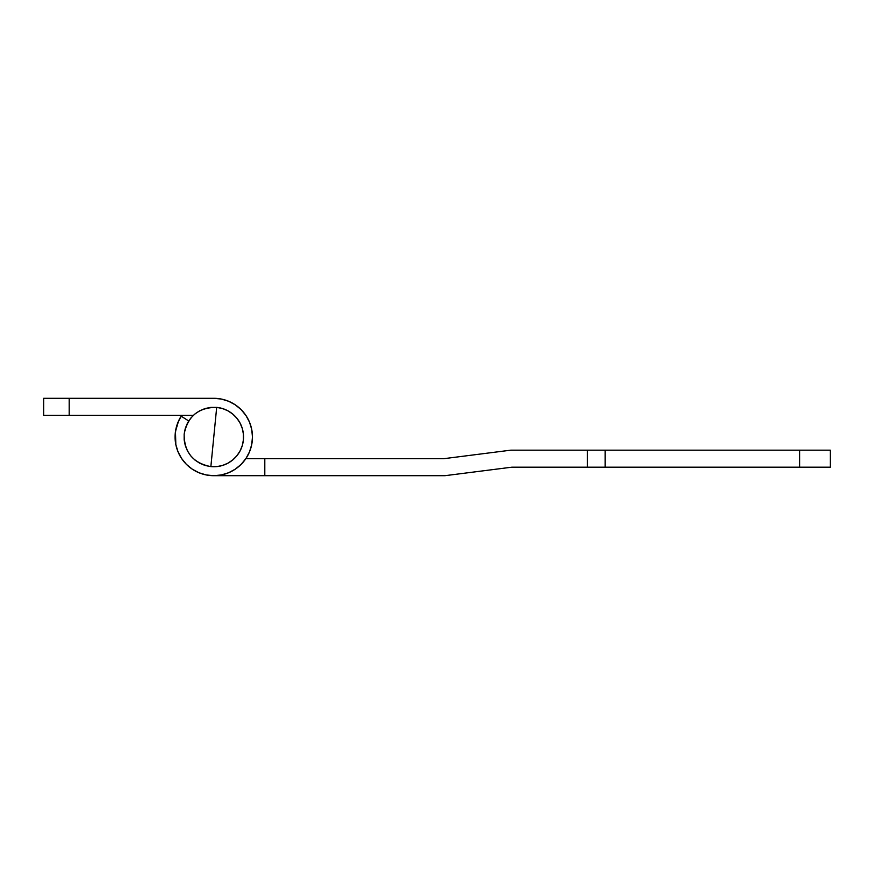 <?xml version="1.0" encoding="UTF-8"?>
<svg xmlns="http://www.w3.org/2000/svg" width="874" height="874" viewBox="0 0 874 874"><rect width="100%" height="100%" fill="white"/><g stroke="black" fill="none" stroke-linecap="round" stroke-linejoin="round"><path stroke-width="1.31" d="M252.466 437A38.696 38.696 0 0 1 213.78 475.696A38.696 38.696 0 0 1 181.169 416.166L178.547 420.995L175.477 431.516L175.827 444.549L178.034 451.803L181.606 458.5L186.413 464.356L192.28 469.174L198.966 472.747L206.231 474.953L213.78 475.696L221.33 474.953L228.584 472.747L235.27 469.174L241.137 464.356L245.944 458.5L249.527 451.803L251.723 444.549L252.466 437L251.723 429.451L249.527 422.197L245.944 415.5L241.137 409.644L235.27 404.826L228.584 401.253L221.33 399.047L213.78 398.304A38.696 38.696 0 0 1 252.466 437M213.78 398.304L43.7 398.304L43.7 415.314L193.383 415.314L69.21 415.314L69.21 398.304L69.21 415.314L43.7 415.314L43.7 398.304L213.78 398.304A38.696 38.696 0 0 1 249.527 422.208M181.169 416.166L188.697 420.973L181.169 416.166A38.696 38.696 0 0 1 181.726 415.314L178.034 422.197L181.726 415.314M176.067 428.347L175.674 430.237M175.477 431.527A38.696 38.696 0 0 1 176.635 426.151M213.78 475.696L444.877 475.696L511.836 467.186L830.3 467.186L830.3 450.176L510.755 450.176L443.806 458.686L245.823 458.686L264.8 458.686L264.8 475.696L444.877 475.696L511.836 467.186L587.361 467.186L587.361 450.176L510.755 450.176L443.806 458.686L264.8 458.686L264.8 475.696L213.78 475.696M251.483 445.653L251.876 443.763L251.483 445.653M175.084 437L175.827 429.451M176.067 428.336L177.597 423.278M249.953 450.722L249.319 452.284M799.655 450.176L799.655 467.186L605.169 467.186L605.169 450.176L799.655 450.176L799.655 467.186L830.3 467.186L830.3 450.176L799.655 450.176M605.169 467.186L605.169 450.176L587.361 450.176L587.361 467.186L605.169 467.186M210.863 466.618A29.76 29.76 0 0 0 243.398 439.906A29.76 29.76 0 0 0 216.686 407.382L210.863 466.618L216.686 407.382C198.518 407.371 187.681 416.275 184.152 434.094C184.141 452.251 193.045 463.1 210.863 466.618L216.697 466.618L222.422 465.481L227.808 463.242L232.659 459.997L236.788 455.878L240.033 451.028L242.262 445.631L243.398 439.906L243.398 434.072L242.251 428.358L240.022 422.961L236.778 418.111L232.648 413.992L227.797 410.747L222.411 408.519L216.686 407.382L210.852 407.382L205.128 408.519L199.742 410.758L194.891 414.003L190.761 418.122L187.528 422.972L185.288 428.369L184.152 434.094L184.152 439.928L185.299 445.642L187.528 451.039L190.772 455.889L194.902 460.008L199.753 463.253L205.139 465.481L210.863 466.618"/></g></svg>
